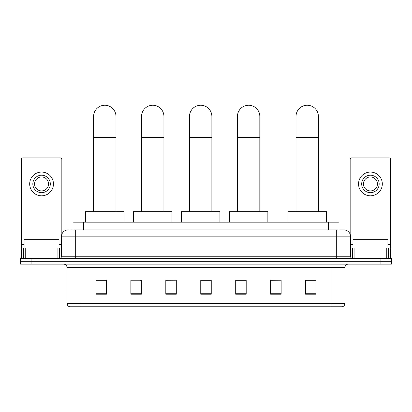 <?xml version="1.0" encoding="UTF-8"?>
<svg xmlns="http://www.w3.org/2000/svg" width="412" height="412" viewBox="0 0 412 412"><rect width="100%" height="100%" fill="white"/><g stroke="black" fill="none" stroke-linecap="round" stroke-linejoin="round"><path stroke-width="0.62" d="M73.027 229.87L73.027 222.181L338.973 222.181L338.973 229.87M70.91 229.87L343.696 229.87A6.989 6.989 0 0 1 350.684 236.859L350.684 256.779C350.777 257.83 351.364 258.412 352.435 258.525M70.751 229.87L75.293 229.87L75.293 236.859L61.316 236.859L61.316 256.779A1.746 1.746 0 0 1 59.565 258.525M68.304 229.87A6.989 6.989 0 0 0 61.316 236.859M31.085 258.525L20.6 258.525L20.6 261.321L31.085 261.321L20.6 261.321L20.6 264.118L31.085 264.118L31.085 261.321L380.915 261.321L31.085 261.321L31.085 258.525L380.915 258.525L380.915 261.321L391.4 261.321L380.915 261.321L380.915 264.118L31.085 264.118M380.915 264.118L391.4 264.118L391.4 258.525L380.915 258.525M350.684 236.859L336.707 236.859L336.707 229.87L343.696 229.87M344.921 303.402C344.823 305.076 343.984 306.193 342.403 306.755L330.939 306.755L330.939 303.402L344.921 303.402L344.921 267.615A3.497 3.497 0 0 1 348.413 264.118M330.939 306.755L69.597 306.755A3.497 3.497 0 0 1 67.079 303.402L67.079 267.615C66.873 265.493 65.709 264.324 63.587 264.118M316.086 294.209L316.086 280.232L305.601 280.232L305.601 294.209L316.086 294.209M281.139 294.209L281.139 280.232L270.653 280.232L270.653 294.209L281.139 294.209M246.191 294.209L246.191 280.232L235.705 280.232L235.705 294.209L246.191 294.209M106.399 294.209L106.399 280.232L95.914 280.232L95.914 294.209L106.399 294.209M141.347 294.209L141.347 280.232L130.862 280.232L130.862 294.209L141.347 294.209M176.295 294.209L176.295 280.232L165.809 280.232L165.809 294.209L176.295 294.209M211.243 294.209L211.243 280.232L200.757 280.232L200.757 294.209L211.243 294.209M281.139 280.232L270.653 280.299L281.139 280.232M176.295 280.232L165.809 280.299L176.295 280.232M140.157 280.299L141.347 280.299M236.055 280.299L246.191 280.299M211.243 280.299L200.757 280.299M106.399 280.299L95.914 280.299M316.086 280.299L305.601 280.299M59.045 248.045L59.045 239.655L24.097 239.655L24.097 248.045M57.907 258.525L57.907 248.045L25.23 248.045L25.23 258.525M61.841 234.201L61.841 159.624A1.746 1.746 0 0 0 60.09 157.878L23.046 157.878A1.746 1.746 0 0 0 21.3 159.624L21.3 248.045L25.23 248.045M57.907 248.045L61.316 248.045M21.3 258.525L21.3 248.045M41.571 175.208A8.74 8.74 0 0 0 32.831 183.948A8.74 8.74 0 0 0 41.571 192.687A8.74 8.74 0 0 0 50.305 183.948A8.74 8.74 0 0 0 41.571 175.208M41.571 176.959A6.989 6.989 0 0 0 34.577 183.948A6.989 6.989 0 0 0 41.571 190.936A6.989 6.989 0 0 0 48.559 183.948A6.989 6.989 0 0 0 41.571 176.959M41.571 195.829A11.881 11.881 0 0 0 53.452 183.948A11.881 11.881 0 0 0 41.571 172.067A11.881 11.881 0 0 0 29.685 183.948A11.881 11.881 0 0 0 41.571 195.829M93.606 211.696L93.606 116.426A11.186 11.186 0 0 1 104.792 105.245A11.186 11.186 0 0 1 115.973 116.426A11.186 11.186 0 0 0 104.792 105.245M115.973 211.696L115.973 116.426M124.012 222.181L124.012 211.696L85.567 211.696L85.567 222.181M141.558 211.696L141.558 116.426A11.186 11.186 0 0 1 152.739 105.245A11.186 11.186 0 0 1 163.925 116.426A11.186 11.186 0 0 0 152.739 105.245M163.925 211.696L163.925 116.426M171.958 222.181L171.958 211.696L133.519 211.696L133.519 222.181M189.505 211.696L189.505 116.426A11.186 11.186 0 0 1 200.69 105.245A11.186 11.186 0 0 1 211.871 116.426A11.186 11.186 0 0 0 200.69 105.245M211.871 211.696L211.871 116.426M219.91 222.181L219.91 211.696L181.465 211.696L181.465 222.181M237.451 211.696L237.451 116.426A11.186 11.186 0 0 1 248.637 105.245A11.186 11.186 0 0 1 259.823 116.426A11.186 11.186 0 0 0 248.637 105.245M259.823 211.696L259.823 116.426M267.857 222.181L267.857 211.696L229.417 211.696L229.417 222.181M296.027 211.696L296.027 116.426A11.186 11.186 0 0 1 307.208 105.245A11.186 11.186 0 0 1 318.394 116.426A11.186 11.186 0 0 0 307.208 105.245M318.394 211.696L318.394 116.426M326.433 222.181L326.433 211.696L287.988 211.696L287.988 222.181M386.77 258.525L386.77 248.045L354.093 248.045L354.093 258.525M390.7 258.525L390.7 248.045L390.7 258.525M386.77 248.045L390.7 248.045L390.7 159.624A1.746 1.746 0 0 0 388.954 157.878L351.91 157.878A1.746 1.746 0 0 0 350.159 159.624L350.159 234.201M350.684 248.045L354.093 248.045M370.429 175.208A8.74 8.74 0 0 0 361.695 183.948A8.74 8.74 0 0 0 370.429 192.687A8.74 8.74 0 0 0 379.169 183.948A8.74 8.74 0 0 0 370.429 175.208M370.429 176.959A6.989 6.989 0 0 0 363.441 183.948A6.989 6.989 0 0 0 370.429 190.936A6.989 6.989 0 0 0 377.423 183.948A6.989 6.989 0 0 0 370.429 176.959M370.429 195.829A11.881 11.881 0 0 0 382.315 183.948A11.881 11.881 0 0 0 370.429 172.067A11.881 11.881 0 0 0 358.548 183.948A11.881 11.881 0 0 0 370.429 195.829M387.903 248.045L387.903 239.655L352.955 239.655L352.955 248.045M83.512 229.87L83.512 222.181M328.488 229.87L328.488 222.181M75.293 258.525L75.293 256.779L350.684 256.779M61.316 256.779L75.293 256.779L75.293 236.859L336.707 236.859L336.707 258.525M330.939 264.118L330.939 267.615L67.079 267.615M344.921 267.615L330.939 267.615L330.939 303.402L81.061 303.402L81.061 306.755M67.079 303.402L81.061 303.402L81.061 264.118M211.243 293.725L200.757 293.725M176.295 293.725L165.809 293.725M141.347 293.725L130.862 293.725M106.399 293.725L95.914 293.725M246.191 293.725L235.705 293.725M281.139 293.725L270.653 293.725M316.086 293.725L305.601 293.725M61.316 244.548L59.045 244.548M24.097 244.548L21.3 244.548M59.627 248.045L59.627 258.525M21.326 248.045L21.326 258.525M23.51 258.525L23.51 248.045M93.606 137.397L115.973 137.397M141.558 137.397L163.925 137.397M189.505 137.397L211.871 137.397M237.451 137.397L259.823 137.397M296.027 137.397L318.394 137.397M390.7 244.548L387.903 244.548M352.955 244.548L350.684 244.548M390.674 258.525L390.674 248.045M388.49 248.045L388.49 258.525M352.373 258.525L352.373 248.045"/></g></svg>
